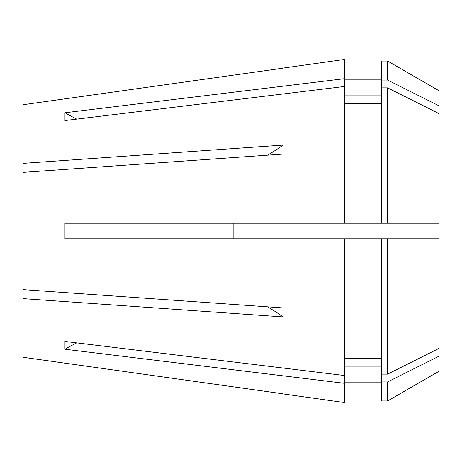 <?xml version="1.0" encoding="UTF-8"?>
<svg xmlns="http://www.w3.org/2000/svg" width="462" height="462" viewBox="0 0 462 462"><rect width="100%" height="100%" fill="white"/><g stroke="black" fill="none" stroke-linecap="round" stroke-linejoin="round"><path stroke-width="0.69" d="M292.481 238.796L233.841 238.796L233.841 223.204L292.481 223.204M282.975 393.901L344.306 402.523L344.306 383.287L64.963 349.243L64.963 341.447L344.306 375.491L344.306 238.796L438.9 238.796L438.9 348.44L387.578 374.133L387.578 238.796M381.728 223.204L438.9 223.204L438.9 105.763L387.578 80.07L381.728 80.07L381.728 223.204L64.963 223.204L64.963 238.796L344.306 238.796M23.1 357.27L282.917 393.809L23.1 357.27L23.1 298.637L282.917 316.909L282.917 307.906L23.1 289.634L23.1 172.366L282.917 154.094L282.917 145.091A181.912 90.956 0 0 1 267.382 155.186M282.917 145.091L23.1 163.363L23.1 172.366M381.728 95.842L344.306 95.842M381.728 103.638L344.306 103.638M381.728 80.07L381.728 61.042L387.578 61.042L387.578 80.07M438.9 105.763L438.9 90.673L387.578 61.042M438.9 113.56L387.578 87.867L381.728 87.867M387.578 223.204L387.578 87.867M381.728 366.158L344.306 366.158M381.728 358.362L344.306 358.362M387.578 400.958L387.578 381.93L438.9 356.237L438.9 371.327L387.578 400.958L381.728 400.958L381.728 238.796M438.9 356.237L438.9 348.44M23.1 104.73L282.917 68.191L23.1 104.73L23.1 163.363M344.306 223.204L344.306 86.51L64.963 120.553L64.963 112.757L344.306 78.713L344.306 59.477L282.975 68.099M344.306 86.51L344.306 78.713M344.306 375.491L344.306 383.287M387.578 381.93L381.728 381.93M387.578 374.133L381.728 374.133M23.1 298.637L23.1 289.634M282.917 316.909A181.912 90.956 0 0 0 267.382 306.814M76.704 342.879A259.875 225.058 0 0 0 64.963 349.243M76.704 119.121A259.875 225.058 0 0 1 64.963 112.757M381.728 79.233L344.306 79.233M381.728 382.767L344.306 382.767"/></g></svg>
